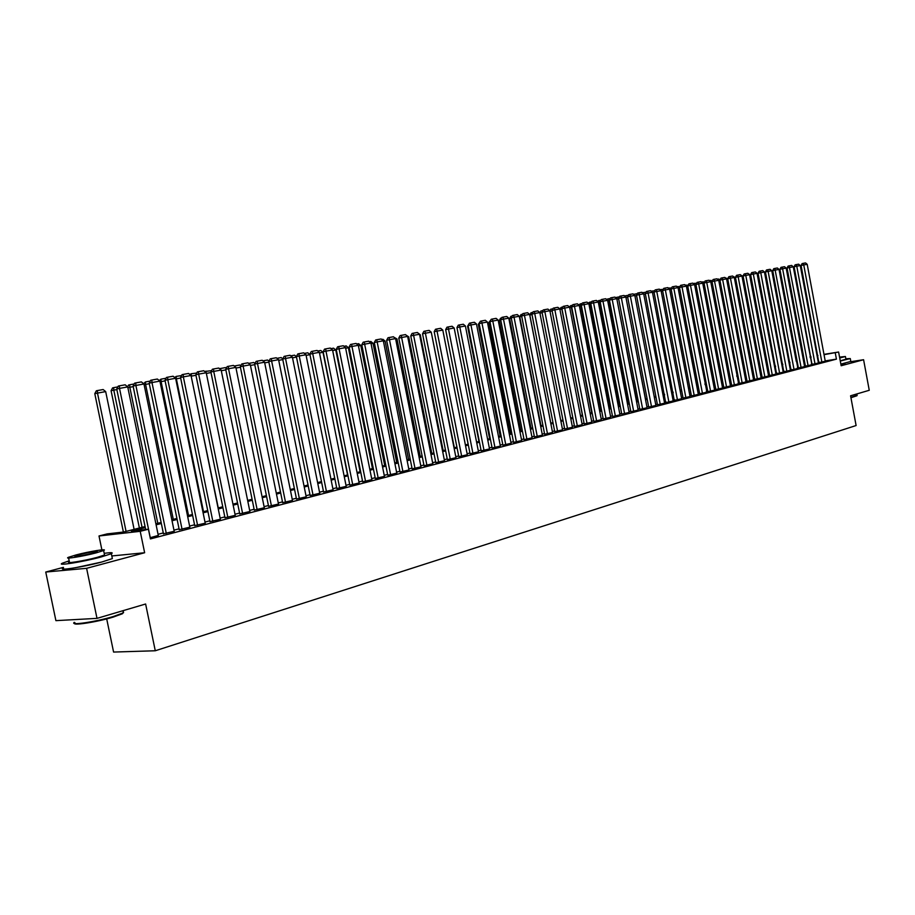 <?xml version="1.0" encoding="UTF-8"?>
<svg xmlns="http://www.w3.org/2000/svg" width="915" height="915" viewBox="0 0 915 915"><rect width="100%" height="100%" fill="white"/><g stroke="black" fill="none" stroke-linecap="round" stroke-linejoin="round"><path stroke-width="1.37" d="M840.908 364.41L845.208 363.186M75.236 567.769L101.428 562.107M796.382 360.556L796.702 358.966M106.7 618.895L113.586 652.063L155.275 650.759L856.108 425.532L850.584 395.795L869.25 390.282L863.588 359.721L850.676 361.711M155.275 650.759L145.622 604.003L97.001 618.368L55.907 620.644L45.75 572.035L86.605 568.318L144.639 552.74L140.212 531.318L99.003 535.973L107.158 533.903L123.605 532.027L145.073 526.56M63.398 567.369L45.75 572.035M101.885 549.869L99.003 535.973M97.001 618.368L86.605 568.318M821.864 362.123L803.747 264.938L801.082 265.476L818.845 362.637L825.25 361.208M815.013 363.918L796.782 266.196L794.106 266.734L811.982 364.422L818.445 362.981M805.406 366.137L811.914 364.73L793.271 266.825L787.06 268.015L805.406 366.183M798.395 367.967L804.594 366.606M793.66 369.5L797.914 368.39L779.02 269.399L772.729 270.6L790.96 369.912L793.66 369.5M786.854 371.273L768.131 271.366L765.432 271.915L783.789 371.787L790.434 370.3M779.614 373.171L760.765 272.693L758.066 273.242L776.538 373.686L783.24 372.176M769.572 375.505L775.966 374.086M762.161 377.438L768.6 376.008M754.669 379.393L761.154 377.952M747.086 381.372L753.617 379.919M739.412 383.374L745.988 381.91M731.645 385.409L738.68 383.865L718.71 280.287L712.019 281.557L731.657 385.444M723.788 387.457L730.479 385.97M715.85 389.527L722.587 388.029M707.798 391.631L714.592 390.122M699.666 393.759L706.918 392.169L686.376 286.12L679.468 287.424L699.678 393.805M691.431 395.909L698.328 394.365M683.093 398.082L690.047 396.538M677.443 399.878L656.776 291.462L654.008 292.022L674.229 400.404L681.664 398.723M668.899 402.108L648.083 293.029L645.304 293.589L665.674 402.634L673.177 400.942M657.462 404.785L664.587 403.183M648.701 407.072L655.883 405.459M639.837 409.382L647.077 407.758M630.858 411.727L638.155 410.092M621.765 414.106L629.131 412.448M612.558 416.508L619.981 414.838M603.225 418.944L610.717 417.263M593.778 421.415L601.338 419.71M584.205 423.908L591.833 422.192M574.506 426.447L582.203 424.709M564.681 429.009L572.447 427.259M554.73 431.606L562.565 429.844M544.642 434.248L552.546 432.463M534.417 436.913L542.389 435.117M524.055 439.623L532.095 437.805M513.544 442.368L521.664 440.527M502.895 445.147L511.096 443.295M492.098 447.961L500.379 446.085M481.153 450.821L489.502 448.933M470.058 453.726L478.488 451.804M458.804 456.665L467.313 454.732M447.378 459.639L455.979 457.694M435.803 462.67L444.473 460.691M424.045 465.735L432.818 463.745M412.127 468.846L420.98 466.833M400.038 472.003L408.971 469.967M387.766 475.217L396.79 473.147M375.31 478.465L384.426 476.383M362.66 481.77L371.879 479.654M349.827 485.122L359.137 482.983M336.8 488.519L346.213 486.368M323.578 491.973L333.083 489.8M310.151 495.484L319.747 493.276M296.506 499.041L306.216 496.811M282.644 502.667L292.468 500.402M268.575 506.338L278.492 504.051M254.279 510.078L264.309 507.756M239.753 513.864L249.886 511.519M224.987 517.73L235.247 515.351M209.981 521.641L220.355 519.24M194.723 525.622L205.223 523.197M179.226 529.671L189.84 527.212M163.453 533.788L174.193 531.295M145.291 527.6L131.417 531.146L148.424 529.213L150.426 538.912L836.424 359.137L825.193 360.899M819.074 361.985L818.296 362.191M812.223 363.77L811.411 363.987M805.292 365.577L804.445 365.794M798.292 367.407L797.411 367.636M791.201 369.248L790.286 369.488M784.041 371.113L783.091 371.364M776.789 373.011L775.806 373.263M769.469 374.921L768.44 375.184M762.058 376.843L760.994 377.129M754.555 378.799L753.457 379.084M746.972 380.777L745.828 381.075M739.297 382.779L738.119 383.088M731.531 384.803L730.319 385.124M723.674 386.851L722.415 387.182M715.736 388.921L714.432 389.264M707.684 391.025L706.346 391.368M699.552 393.141L698.156 393.507M691.305 395.291L689.876 395.669M682.967 397.465L681.492 397.853M674.527 399.661L673.005 400.061M665.983 401.891L664.416 402.303M657.336 404.144L655.712 404.567M648.575 406.432L646.905 406.866M639.711 408.742L637.984 409.188M630.732 411.087L628.96 411.544M621.64 413.454L619.81 413.935M612.432 415.856L610.545 416.348M603.099 418.281L601.155 418.796M593.652 420.751L591.65 421.266M584.079 423.245L582.02 423.782M574.38 425.772L572.264 426.321M564.555 428.334L562.382 428.906M554.593 430.931L552.363 431.514M544.505 433.561L542.206 434.156M534.28 436.226L531.912 436.844M523.918 438.925L521.481 439.566M513.418 441.671L510.902 442.322M502.758 444.438L500.185 445.113M491.961 447.252L489.319 447.95M481.016 450.111L478.293 450.821M469.91 453.005L467.108 453.737M458.655 455.945L455.773 456.688M447.241 458.918L444.278 459.685M435.654 461.938L432.612 462.727M423.908 465.003L420.774 465.815M411.979 468.103L408.776 468.949M399.889 471.259L396.584 472.117M387.617 474.462L384.22 475.343M375.161 477.71L371.673 478.614M362.512 481.004L358.932 481.942M349.679 484.344L345.996 485.305M336.651 487.741L332.866 488.736M323.418 491.195L319.541 492.201M309.991 494.695L305.999 495.736M296.346 498.252L292.24 499.316M282.483 501.866L278.274 502.964M268.415 505.538L264.08 506.658M254.107 509.266L249.669 510.421M239.581 513.052L235.018 514.241M224.816 516.895L220.126 518.119M209.81 520.807L204.994 522.065M194.552 524.787L189.611 526.079M179.054 528.824L173.964 530.151M163.282 532.942L158.055 534.303M150.174 537.7L158.295 535.447M823.98 354.357L838.609 352.023L841.16 365.737L863.588 359.721M838.609 352.023L824.038 354.677M836.424 359.137L835.258 352.893M148.424 529.213L140.212 531.318M802.935 357.708L803.805 357.571M810.027 356.575L810.862 356.45M817.038 355.466L817.838 355.34M810.919 356.759L810.084 356.896M803.862 357.879L802.993 358.017M796.713 359.023L796.107 359.115M155.893 523.803L161.131 522.465M171.826 519.743L176.915 518.439M187.495 515.751L192.447 514.482M202.901 511.817L207.728 510.593M218.056 507.962L222.745 506.761M232.959 504.154L237.534 502.987M247.633 500.413L252.083 499.281M262.079 496.742L266.402 495.633M276.284 493.116L280.505 492.041M290.272 489.548L294.378 488.507M304.043 486.037L308.035 485.019M317.608 482.582L321.497 481.587M330.956 479.185L334.741 478.213M344.097 475.834L347.791 474.896M357.056 472.529L360.636 471.614M369.809 469.281L373.297 468.389M382.379 466.078L385.775 465.209M394.754 462.921L398.059 462.075M406.958 459.81L410.172 458.987M418.978 456.745L422.112 455.945M430.828 453.726L433.882 452.948M442.517 450.752L445.479 449.986M454.023 447.812L456.905 447.08M442.894 330.624L465.392 444.919L468.183 444.198M476.566 442.071L479.3 441.373M487.603 439.257L490.268 438.571M498.492 436.478L501.077 435.815M509.232 433.744L511.737 433.104M519.823 431.045L522.259 430.416M530.265 428.38L532.633 427.774M540.571 425.75L542.881 425.166M550.739 423.165L552.98 422.593M560.769 420.603L562.954 420.054M570.674 418.086L572.79 417.537M580.442 415.593L582.5 415.067M590.083 413.134L592.085 412.619M599.6 410.709L601.544 410.217M609.001 408.307L610.888 407.827M618.277 405.951L620.107 405.482M627.438 403.618L629.211 403.16M636.474 401.308L638.201 400.873M645.407 399.031L647.077 398.608M654.225 396.79L655.849 396.367M662.94 394.559L664.507 394.159M671.541 392.375L673.063 391.986M680.039 390.202L681.515 389.824M688.435 388.063L689.864 387.697M696.727 385.947L698.111 385.592M704.916 383.865L706.266 383.522M713.014 381.795L714.318 381.464M721.02 379.759L722.278 379.439M728.923 377.746L730.136 377.438M736.735 375.756L737.913 375.459M744.455 373.789L745.599 373.492M752.096 371.845L753.194 371.559M759.633 369.912L760.697 369.649M767.09 368.013L768.12 367.75M774.467 366.137L775.462 365.886M781.765 364.273L782.714 364.033M788.97 362.443L789.885 362.203M779.1 269.834L796.119 360.624L796.976 360.396L780.015 269.753M803.141 358.829L803.999 358.611M810.118 357.056L810.93 356.839M817.918 355.775L817.129 355.969M811.056 357.525L810.244 357.731M804.125 359.298L803.267 359.515M797.114 361.093L796.222 361.311M790.011 362.9L789.096 363.129M782.84 364.73L781.89 364.971M775.588 366.583L774.605 366.835M768.257 368.459L767.227 368.722M760.834 370.358L759.77 370.632M753.331 372.268L752.221 372.554M745.736 374.212L744.593 374.498M738.05 376.179L736.872 376.477M730.273 378.158L729.061 378.467M722.415 380.171L721.157 380.491M714.455 382.207L713.151 382.539M706.403 384.254L705.065 384.597M698.259 386.336L696.864 386.69M690.013 388.452L688.572 388.818M681.664 390.579L680.177 390.957M673.211 392.741L671.679 393.13M664.656 394.925L663.078 395.326M655.998 397.133L654.374 397.556M647.225 399.375L645.555 399.798M638.35 401.639L636.623 402.085M629.36 403.938L627.587 404.396M620.256 406.271L618.426 406.729M611.037 408.616L609.15 409.108M601.693 411.007L599.76 411.498M592.234 413.42L590.232 413.935M582.649 415.868L580.59 416.394M572.939 418.349L570.823 418.898M563.102 420.866L560.929 421.426M553.14 423.416L550.899 423.988M543.041 425.99L540.731 426.584M532.804 428.609L530.426 429.215M522.419 431.262L519.983 431.88M511.908 433.95L509.392 434.591M501.237 436.672L498.664 437.324M490.429 439.429L487.775 440.104M479.471 442.231L476.738 442.929M468.354 445.067L465.552 445.788M457.077 447.95L454.195 448.682M445.651 450.866L442.688 451.633M434.053 453.829L431.011 454.606M422.284 456.837L419.162 457.637M410.355 459.89L407.141 460.714M398.242 462.979L394.937 463.825M385.958 466.124L382.562 466.982M373.48 469.303L369.992 470.196M360.819 472.54L357.239 473.455M347.975 475.823L344.292 476.761M334.924 479.151L331.138 480.123M321.68 482.537L317.791 483.532M308.229 485.979L304.238 486.997M294.573 489.468L290.467 490.509M280.699 493.013L276.479 494.089M266.608 496.605L262.273 497.714M252.288 500.265L247.839 501.397M237.74 503.982L233.165 505.149M222.951 507.756L218.262 508.957M207.922 511.599L203.107 512.835M192.653 515.5L187.701 516.769M177.133 519.468L172.031 520.761M161.337 523.494L156.11 524.833M144.639 552.74L111.813 555.954M150.266 537.677L119.522 388.395L116.731 388.989L145.679 529.522M158.318 535.572L127.734 386.919L119.522 388.395L119.408 385.844L125.161 384.803L127.734 386.919M116.731 388.989L118.287 386.084L119.408 385.844M126.064 531.398L97.493 393.095L105.683 391.609L134.105 529.35M94.794 393.667L96.327 390.797L97.402 390.568L97.493 393.095L94.794 393.667L123.388 532.05M97.402 390.568L103.132 389.538L105.683 391.609M123.422 612.009L122.496 613.713L113.117 617.122C96.121 622.303 70.009 626.192 75.041 622.818M74.321 622.36C69.151 625.803 95.915 621.823 113.334 616.516L122.942 613.016L123.251 611.163M69.185 560.861L62.517 563.137C55.152 566.316 82.636 561.982 100.993 557.018L111.344 553.724C113.666 552.477 111.275 552.351 104.196 553.323M63.535 568.021C56.192 571.269 83.677 566.957 102.011 561.947L112.362 558.607L112.133 557.521M104.39 554.261L104.55 555.016L97.047 557.407C83.848 560.964 64.13 564.086 69.391 561.799L68.602 558.047M76.174 554.902L68.453 557.304C63.181 559.545 82.899 556.412 96.109 552.877L103.612 550.521C108.668 548.314 89.315 551.413 76.174 554.902M92.518 553.243L97.379 551.722C97.356 550.819 91.454 551.768 79.674 554.547L74.721 556.091C74.721 556.995 80.657 556.046 92.518 553.243M856.898 395.749L850.95 397.728M850.881 397.396L857.081 395.246M840.29 361.036L850.275 358.566L845.837 358.76M840.862 364.113L850.813 361.436M845.929 359.206L840.245 360.807M839.718 357.982L845.426 356.518L839.547 357.09M839.673 357.754L841.468 357.239L839.593 357.319M166.301 533.479L135.889 385.444L133.087 386.038L163.488 533.914M174.216 531.409L143.964 383.991L135.889 385.444L135.752 382.916L141.402 381.898L143.964 383.991M133.087 386.038L134.631 383.156L135.752 382.916M182.074 529.362L151.97 382.539L149.168 383.133L179.249 529.785M189.863 527.326L159.919 381.109L151.97 382.539L151.821 380.034L157.38 379.039L159.919 381.109M149.168 383.133L150.701 380.274L151.821 380.034M197.583 525.302L167.8 379.691L164.986 380.285L194.746 525.736M205.246 523.3L175.611 378.272L167.8 379.691L167.628 377.197L173.095 376.225L175.611 378.272M164.986 380.285L166.496 377.438L167.628 377.197M212.84 521.321L183.355 376.877L180.541 377.472L210.004 521.756M220.378 519.343L191.041 375.493L183.355 376.877L183.172 374.418L188.547 373.457L191.041 375.493M180.541 377.472L182.039 374.658L183.172 374.418M142.065 527.326L113.792 390.145L111.081 390.716L139.389 528.012M116.857 389.596L113.792 390.145L113.689 387.64L117.852 386.896M111.081 390.716L112.602 387.88L113.689 387.64M157.803 523.311L129.827 387.251L127.894 387.663M133.213 386.633L129.827 387.251L129.701 384.769L134.196 383.957M127.631 386.828L128.603 384.998L129.701 384.769M173.29 519.365L145.588 384.392L144.113 384.712M149.294 383.728L145.588 384.392L145.451 381.944L150.266 381.075M143.564 383.66L145.451 381.944M188.524 515.488L161.109 381.589L160.056 381.807M165.1 380.869L161.109 381.589L160.948 379.165L166.072 378.238M159.233 380.549L160.948 379.165M227.846 517.398L198.669 374.121L195.844 374.715L225.01 517.833M235.258 515.454L206.23 372.748L198.669 374.121L198.464 371.673L203.759 370.735L206.23 372.748M195.844 374.715L197.331 371.913L198.464 371.673M203.507 511.668L176.366 378.833L175.749 378.959M180.655 378.055L176.366 378.833L176.195 376.42L181.57 375.55M174.651 377.495L176.195 376.42M242.612 513.532L213.733 371.399L210.896 371.993L239.764 513.967M249.909 511.622L221.167 370.06L213.733 371.399L213.515 368.985L218.719 368.047L221.167 370.06M210.896 371.993L212.383 369.225L213.515 368.985M218.262 507.905L191.178 376.156M195.959 375.287L191.395 376.111L191.201 373.732L196.725 373.068M189.817 374.487L191.201 373.732M257.149 509.735L228.544 368.722L225.719 369.328L254.301 510.17M264.332 507.859L235.864 367.407L228.544 368.722L228.315 366.332L233.439 365.417L235.864 367.407M225.719 369.328L227.183 366.572L228.315 366.332M211.01 372.565L206.367 373.412M204.743 371.536L211.639 370.609M206.104 372.657L205.967 371.078M271.446 505.995L243.127 366.091L240.302 366.686L268.598 506.441M278.515 504.154L250.333 364.799L243.127 366.091L242.887 363.724L247.931 362.82L250.333 364.799M240.302 366.686L241.754 363.964L242.887 363.724M225.833 369.889L221.304 370.712M219.497 368.688L225.547 367.567L226.314 368.196M220.618 369.603L220.515 368.471M285.526 502.312L257.492 363.507L254.644 364.101L282.666 502.758M292.48 500.494L264.584 362.226L257.492 363.507L257.229 361.151L262.193 360.258L264.584 362.226M254.644 364.101L256.097 361.391L257.229 361.151M240.405 367.247L236.001 368.047M234.194 366.034L239.776 365.005L240.759 365.817M234.892 366.606L234.823 365.897M299.388 498.698L271.618 360.956L268.77 361.551L296.517 499.144M306.228 496.902L278.595 359.698L271.618 360.956L271.343 358.623L276.239 357.754L278.595 359.698M268.77 361.551L270.211 358.863L271.343 358.623M254.759 364.662L250.47 365.44M248.663 363.415L253.798 362.489L254.988 363.472M313.033 495.129L285.526 358.44L282.678 359.046L310.162 495.575M319.77 493.368L292.4 357.205L285.526 358.44L285.24 356.141L290.055 355.272L292.4 357.205M282.678 359.046L284.108 356.381L285.24 356.141M268.884 362.1L264.709 362.855M262.914 360.853L267.592 360.018L268.987 361.162M326.461 491.618L299.228 355.969L296.38 356.575L323.59 492.064M333.106 489.88L305.987 354.757L299.228 355.969L298.931 353.682L303.666 352.835L305.987 354.757M296.38 356.575L297.787 353.922L298.931 353.682M282.792 359.595L278.72 360.327M276.948 358.337L281.191 357.571L282.769 358.874M339.694 488.164L312.713 353.545L309.865 354.139L336.823 488.61M346.225 486.448L319.369 352.332L312.713 353.545L312.404 351.269L317.07 350.434L319.369 352.332M309.865 354.139L311.26 351.509L312.404 351.269M296.483 357.113L292.526 357.834M290.764 355.855L294.573 355.169L296.391 356.667M352.721 484.756L325.992 351.143L323.144 351.737L349.85 485.202M359.16 483.074L332.557 349.965L325.992 351.143L325.671 348.89L330.269 348.066L332.557 349.965M323.144 351.737L324.528 349.13L325.671 348.89M309.968 354.677L306.113 355.375M304.363 353.419L307.772 352.801L309.956 354.608M365.554 481.404L339.076 348.787L336.217 349.381L362.683 481.85M371.89 479.746L345.538 347.62L339.076 348.787L338.744 346.556L343.274 345.744L345.538 347.62M336.217 349.381L337.601 346.796L338.744 346.556M319.495 352.95L322.995 352.321L347.54 474.954M317.768 351.005L320.765 350.468L322.995 352.321M378.192 478.099L351.955 346.453L349.107 347.048L375.322 478.545M384.449 476.463L358.325 345.31L351.955 346.453L351.623 344.246L356.084 343.445L358.325 345.31M349.107 347.048L350.479 344.486L351.623 344.246M332.683 350.571L335.782 350.01L360.11 471.751M330.956 348.638L333.563 348.169L335.782 350.01M390.648 474.839L364.65 344.166L361.802 344.761L387.777 475.297M396.801 473.227L370.93 343.034L364.65 344.166L364.307 341.97L368.699 341.192L370.93 343.034M361.802 344.761L363.163 342.21L364.307 341.97M345.664 348.226L348.386 347.734L372.485 468.594M343.96 346.305L346.179 345.904L348.386 347.734M402.92 471.637L377.163 341.913L374.304 342.507L400.049 472.083M408.994 470.047L383.339 340.792L377.163 341.913L376.797 339.74L381.132 338.962L383.339 340.792M374.304 342.507L375.665 339.98L376.797 339.74M358.451 345.916L360.796 345.481L384.689 465.483M356.759 344.006L358.611 343.674L360.796 345.481M415.01 468.469L389.481 339.682L386.633 340.277L412.15 468.926M420.991 466.913L395.577 338.584L389.481 339.682L389.115 337.532L393.381 336.766L395.577 338.584M386.633 340.277L387.971 337.772L389.115 337.532M371.044 343.628L373.034 343.274L396.71 462.418M369.374 341.741L370.861 341.478L373.034 343.274M426.928 465.358L401.628 337.498L398.78 338.093L424.068 465.815M432.829 463.813L407.632 336.411L401.628 337.498L401.25 335.359L405.459 334.604L407.632 336.411M398.78 338.093L400.107 335.599L401.25 335.359M383.465 341.387L385.101 341.089L408.57 459.399M381.795 339.511L382.939 339.305L385.101 341.089M438.674 462.281L413.603 335.336L410.755 335.931L435.815 462.738M444.496 460.771L419.528 334.272L413.603 335.336L413.214 333.22L417.354 332.477L419.528 334.272M410.755 335.931L412.07 333.449L413.214 333.22M395.692 339.179L396.984 338.939L420.248 456.425M394.045 337.315L396.984 338.939M450.26 459.261L425.395 333.209L422.547 333.792L447.389 459.719M455.99 457.763L431.24 332.156L425.395 333.209L425.006 331.104L429.089 330.372L431.24 332.156M422.547 333.792L423.862 331.344L425.006 331.104M407.758 336.995L408.708 336.823L431.777 453.485M406.111 335.153L408.708 336.823M461.675 456.276L437.027 331.104L434.19 331.699L458.815 456.734M467.325 454.801L442.791 330.075L437.027 331.104L436.627 329.023L440.653 328.302L442.791 330.075M434.19 331.699L435.494 329.263L436.627 329.023M419.642 334.844L420.271 334.73L443.135 450.592M418.018 333.014L420.271 334.73M472.929 453.337L448.499 329.034L445.651 329.629L470.07 453.794M478.499 451.873L454.172 328.016L448.499 329.034L448.087 326.964L452.056 326.255L454.172 328.016M445.651 329.629L446.955 327.204L448.087 326.964M431.354 332.728L454.343 447.732M484.024 450.432L459.81 326.998L456.962 327.581L481.164 450.889M489.525 449.002L465.403 325.992L459.81 326.998L459.387 324.939L463.31 324.242L465.403 325.992M456.962 327.581L458.255 325.18L459.387 324.939M494.969 447.572L470.962 324.985L468.114 325.568L492.121 448.03M500.391 446.154L476.475 323.99L470.962 324.985L470.527 322.949L474.393 322.263L476.475 323.99M468.114 325.568L469.395 323.189L470.527 322.949M505.766 444.747L481.953 323.006L479.117 323.59L502.907 445.205M511.108 443.352L487.398 322.023L481.953 323.006L481.519 320.982L485.327 320.296L487.398 322.023M479.117 323.59L480.386 321.222L481.519 320.982M445.765 330.189L468.125 444.221M457.077 328.142L478.957 441.453M516.415 441.968L492.796 321.051L489.96 321.634L513.567 442.425M521.676 440.595L498.16 320.078L492.796 321.051L492.362 319.038L496.113 318.363L498.16 320.078M489.96 321.634L491.218 319.278L492.362 319.038M468.228 326.117L467.588 326.243L489.639 438.731M467.588 326.243L469.018 323.887M526.914 439.223L503.49 319.118L500.665 319.701L524.066 439.68M532.107 437.862L508.786 318.157L503.49 319.118L503.044 317.128L506.75 316.464L508.786 318.157M500.665 319.701L501.912 317.356L503.044 317.128M479.22 324.127L478.305 324.31L500.173 436.055M478.305 324.31L480.02 321.897M537.277 436.512L514.047 317.208L511.222 317.791L534.429 436.97M542.401 435.174L519.274 316.27L514.047 317.208L513.59 315.24L517.25 314.577L519.274 316.27M511.222 317.791L512.457 315.469L513.59 315.24M490.063 322.16L488.885 322.4L510.57 433.401M488.885 322.4L490.863 319.941M547.49 433.847L524.455 315.332L521.63 315.915L544.654 434.305M552.557 432.521L529.613 314.405L524.455 315.332L523.998 313.376L527.6 312.724L529.613 314.405M521.63 315.915L522.865 313.605L523.998 313.376M500.757 320.216L499.316 320.513L520.841 430.782M499.316 320.513L500.539 318.226L501.557 318.02M557.578 431.205L534.726 313.479L531.901 314.062L554.742 431.663M562.576 429.901L539.816 312.564L534.726 313.479L534.257 311.535L537.826 310.894L539.816 312.564M531.901 314.062L533.136 311.763L534.257 311.535M511.313 318.294L509.621 318.649L530.963 428.197M509.621 318.649L510.833 316.384L512.114 316.121M567.529 428.609L544.86 311.649L542.046 312.232L564.692 429.066M572.458 427.316L549.881 310.745L544.86 311.649L544.391 309.716L547.902 309.087L549.881 310.745L550.67 309.224L552.923 308.801M542.046 312.232L543.258 309.956L544.391 309.716M521.722 316.407L519.789 316.807L540.959 425.658M519.789 316.807L520.99 314.554L522.522 314.257M577.354 426.035L554.867 309.842L552.054 310.425L574.517 426.504M582.215 424.766L559.82 308.95L554.867 309.842L554.387 307.932L557.853 307.314L559.82 308.95M552.054 310.425L553.255 308.161L554.387 307.932M532.004 314.543L529.819 315L550.819 423.142M529.819 315L531.009 312.758L532.793 312.415M532.301 313.319L532.107 312.53M587.041 423.508L564.738 308.069L561.924 308.641L584.216 423.965M591.845 422.25L569.622 307.188L564.738 308.069L564.246 306.159L567.677 305.553L569.622 307.188M561.924 308.641L563.125 306.399L564.246 306.159M542.138 312.713L539.93 313.159M539.884 312.907L540.902 310.986L542.927 310.597M542.263 311.821L542 310.757M596.614 421.003L574.483 306.308L571.669 306.88L593.789 421.46M601.349 419.768L579.298 305.438L574.483 306.308L573.991 304.421L577.365 303.814L579.298 305.438M571.669 306.88L572.87 304.649L573.991 304.421M552.145 310.894L549.995 311.329M552.1 310.334L551.768 309.007M606.05 418.532L584.09 304.569L581.288 305.153L603.237 419.001M610.728 417.309L588.86 303.711L584.09 304.569L583.598 302.693L586.938 302.099L588.86 303.711M581.288 305.153L582.478 302.934L583.598 302.693M582.375 415.101L561.879 309.133L559.934 309.533M562.016 309.11L561.41 307.268L562.794 307.028M559.625 308.79L561.41 307.268M615.372 416.096L593.583 302.865L590.793 303.437L612.558 416.554M619.993 414.895L598.284 302.007L593.583 302.865L593.092 301.001L596.386 300.406L598.284 302.007M590.793 303.437L591.971 301.229L593.092 301.001M591.742 412.711L571.406 307.406L569.736 307.749M571.761 307.349L570.937 305.564L572.527 305.278M569.256 306.88L570.937 305.564M624.579 413.694L602.962 301.172L600.16 301.744L621.777 414.152M629.143 412.505L607.606 300.326L602.962 301.172L602.459 299.319L605.707 298.736L607.606 300.326M600.16 301.744L601.338 299.548L602.459 299.319M600.983 410.355L580.808 305.701L579.412 305.999M581.38 305.61L580.327 303.872L582.146 303.551M578.76 304.981L580.327 303.872M633.672 411.315L612.215 299.502L609.424 300.074L630.87 411.773M638.167 410.137L616.802 298.667L612.215 299.502L611.7 297.661L614.914 297.089L616.802 298.667M609.424 300.074L610.591 297.89L611.7 297.661M610.122 408.021L590.095 304.032L588.963 304.26M590.873 303.883L590.095 304.032L589.615 302.213L591.639 301.847M588.151 303.128L589.615 302.213M642.639 408.971L621.354 297.855L618.563 298.416L639.848 409.428M647.088 407.816L625.871 297.032L621.354 297.855L620.839 296.025L624.007 295.465L625.871 297.032M618.563 298.416L619.718 296.254L620.839 296.025M619.135 405.722L599.268 302.373L598.399 302.545M600.251 302.19L599.268 302.373L598.776 300.566L601.006 300.166M597.426 301.287L598.776 300.566M651.503 406.66L630.366 296.22L627.587 296.792L648.712 407.118M655.895 405.505L634.838 295.419L630.366 296.22L629.852 294.413L632.986 293.852L634.838 295.419M627.587 296.792L628.742 294.641L629.852 294.413M628.045 403.458L608.326 300.738L607.709 300.863M609.504 300.52L608.326 300.738L607.835 298.942L610.259 298.507M606.576 299.468L607.835 298.942M660.253 404.373L639.288 294.619L636.508 295.179L657.462 404.83M664.587 403.229L643.691 293.818L639.288 294.619L638.762 292.823L641.85 292.262L643.691 293.818M636.508 295.179L637.652 293.052L638.762 292.823M636.851 401.216L616.893 299.194M618.643 298.862L617.27 299.113L616.779 297.329L619.398 296.86M615.623 297.684L616.779 297.329M673.188 400.987L652.441 292.24L648.083 293.029L647.557 291.245L650.611 290.695L652.441 292.24M645.304 293.589L646.448 291.473L647.557 291.245M645.544 398.997L625.974 297.547M627.679 297.238L626.112 297.512L625.608 295.751L628.422 295.248M624.59 295.957L625.608 295.751M681.664 398.768L661.076 290.684L656.776 291.462L656.238 289.689L659.258 289.151L661.076 290.684M654.008 292.022L655.14 289.918L656.238 289.689M636.588 295.625L634.941 295.922M633.557 294.344L637.332 293.646M634.633 295.248L634.335 294.184M685.873 397.67L665.354 289.906L662.597 290.478L683.093 398.128M690.047 396.584L669.608 289.14L665.354 289.906L664.828 288.145L667.801 287.619L669.608 289.14M662.597 290.478L663.718 288.374L664.828 288.145M645.395 294.035L643.794 294.321M642.421 292.743L646.059 292.194M643.165 293.372L642.948 292.64M694.211 395.497L673.84 288.385L671.084 288.946L691.431 395.955M698.339 394.411L678.038 287.619L673.84 288.385L673.303 286.635L676.242 286.109L678.038 287.619M671.084 288.946L672.193 286.853L673.303 286.635M654.088 292.457L652.532 292.743M651.171 291.164L654.671 290.787M702.434 393.347L681.675 285.137L684.58 284.611L686.376 286.12M679.468 287.424L680.577 285.354L681.675 285.137M662.677 290.901L661.179 291.176M659.807 289.609L663.181 289.392M710.566 391.22L690.493 285.377L687.748 285.938L707.81 391.677M714.604 390.167L694.599 284.634L690.493 285.377L689.956 283.65L692.827 283.135L694.599 284.634M687.748 285.938L688.858 283.879L689.956 283.65M671.164 289.369L669.711 289.632M668.35 288.076L671.587 288.008M718.607 389.115L698.683 283.902L695.938 284.462L715.85 389.573M722.587 388.074L702.731 283.17L698.683 283.902L698.122 282.186L700.97 281.671L702.731 283.17M695.938 284.462L697.036 282.415L698.122 282.186M679.548 287.859L678.129 288.111M676.791 286.567L679.891 286.635M726.544 387.045L706.757 282.438L704.024 282.998L723.799 387.503M730.49 386.016L710.761 281.717L706.757 282.438L706.208 280.733L709.011 280.23L710.761 281.717M704.024 282.998L705.11 280.962L706.208 280.733M687.828 286.361L686.467 286.601M685.118 285.068L688.091 285.286M734.402 384.986L714.192 279.304L716.96 278.812L718.71 280.287M712.019 281.557L713.094 279.533L714.192 279.304M696.018 284.874L694.691 285.114M693.364 283.581L695.343 283.227L696.201 283.959M742.157 382.962L722.644 279.578L719.911 280.127L739.423 383.419M746 381.955L726.556 278.869L722.644 279.578L722.084 277.897L724.817 277.405L726.556 278.869M719.911 280.127L720.997 278.114L722.084 277.897M704.104 283.421L702.823 283.65M701.496 282.129L703.246 281.809L704.218 282.632M749.82 380.96L730.445 278.171L727.722 278.72L747.086 381.418M753.617 379.965L734.31 277.474L730.445 278.171L729.884 276.502L732.595 276.01L734.31 277.474M727.722 278.72L728.798 276.719L729.884 276.502M712.099 281.969L710.852 282.197M709.537 280.688L711.058 280.413L712.144 281.328M757.403 378.982L738.153 276.776L735.443 277.325L754.669 379.428M761.154 377.998L741.974 276.09L738.153 276.776L737.593 275.118L740.269 274.637L741.974 276.09M735.443 277.325L736.506 275.335L737.593 275.118M719.991 280.539L718.801 280.756M717.486 279.258L718.778 279.029L719.968 280.024M764.894 377.014L745.782 275.404L743.072 275.953L762.172 377.472M768.6 376.042L749.557 274.717L745.782 275.404L745.21 273.757L747.852 273.276L749.557 274.717M743.072 275.953L744.124 273.974L745.21 273.757M727.802 279.132L726.647 279.338M725.343 277.84L727.734 278.766M772.294 375.081L753.32 274.043L750.609 274.592L769.584 375.539M775.966 374.121L757.048 273.368L753.32 274.043L752.748 272.407L755.355 271.938L757.048 273.368M750.609 274.592L751.661 272.624L752.748 272.407M735.511 277.737L734.402 277.943M733.109 276.456L735.488 277.588M783.251 372.222L764.46 272.03L760.765 272.693L760.193 271.069L762.778 270.6L764.46 272.03M758.066 273.242L759.118 271.286L760.193 271.069M742.065 276.547L743.083 276.364L760.639 369.66M740.784 275.072L743.083 276.364M790.446 370.335L771.78 270.703L768.131 271.366L767.559 269.753L770.11 269.296L771.78 270.703M765.432 271.915L766.484 269.971L767.559 269.753M749.648 275.186L750.46 275.038L767.891 367.807M748.367 273.711L750.46 275.038M794.014 369.408L774.833 268.45L777.361 267.992L779.02 269.399M772.729 270.6L773.758 268.667L774.833 268.45M757.14 273.825L757.746 273.722L775.062 365.989M755.87 272.361L757.746 273.722M801.094 367.556L782.611 268.758L779.935 269.296L798.406 368.013M804.605 366.641L786.179 268.106L782.611 268.758L782.039 267.157L784.532 266.711L786.179 268.106M779.935 269.296L780.964 267.374L782.039 267.157M764.54 272.487L782.153 364.181M763.282 271.034L764.951 272.418M808.094 365.726L789.153 265.876L791.624 265.442L793.271 266.825M787.06 268.015L788.09 266.093L789.153 265.876M771.871 271.16L789.176 362.386M818.445 363.015L800.27 265.567L796.782 266.196L796.199 264.618L798.646 264.183L800.27 265.567M794.106 266.734L795.124 264.835L796.199 264.618M825.261 361.242L807.202 264.321L803.747 264.938L803.153 263.371L805.577 262.937L807.202 264.321M801.082 265.476L802.089 263.589L803.153 263.371M123.136 610.648L123.559 612.673M104.55 555.016L103.612 550.521M111.344 553.724L112.362 558.607M122.496 613.713L122.942 613.016M856.84 393.942L857.126 395.497M845.952 359.332L845.426 356.518M850.275 358.566L850.847 361.619"/></g></svg>
